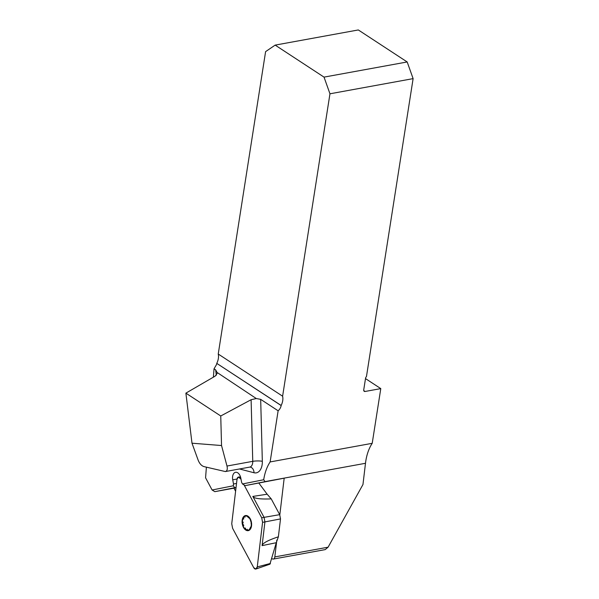 <?xml version="1.0" encoding="UTF-8"?>
<svg xmlns="http://www.w3.org/2000/svg" width="599" height="599" viewBox="0 0 599 599"><rect width="100%" height="100%" fill="white"/><g stroke="black" fill="none" stroke-linecap="round" stroke-linejoin="round"><path stroke-width="0.9" d="M279.815 514.885L284.181 478.182L245.193 485.617L242.468 483.962L241.622 482.375L240.828 478.189A6.821 4.133 -100.3 0 0 235.774 472.259L235.265 472.356A6.821 4.133 -100.3 0 0 232.726 479.799L233.52 483.992L233.303 485.782L212.113 489.997L205.569 477.8L206.393 467.19M242.468 483.962L263.702 479.739A46.879 28.4 79.7 0 1 270.127 461.934L372.211 443.32A46.879 28.4 -100.3 0 0 365.487 463.289L362.964 484.531L328.087 547.194L325.19 549.612L273.346 559.069A3.407 2.067 79.7 0 1 271.909 558.538M372.211 443.32L380.784 388.609L365.098 391.469A2.134 1.468 123.2 0 1 364.237 391.319A2.134 1.468 123.2 0 1 363.735 389.837L365.555 378.246A2.134 1.468 123.2 0 1 366.461 376.576L413.115 78.626L329.959 93.796L282.608 396.201A12.789 8.813 123.2 0 1 281.156 405.463L281.141 405.538A6.394 4.41 -56.8 0 1 278.131 410.794L270.127 461.934M278.131 410.794L260.677 399.353L262.332 461.312A6.821 1.34 -1.5 0 0 252.756 461.342L251.108 399.72L220.746 415.983L221.54 445.536L191.994 443.2L185.885 393.139L215.131 376.157L217.415 373.072L215.647 369.86L214.038 368.804L213.386 377.168M263.702 479.739L265.065 481.663L245.193 485.617M276.828 540.051L274.821 556.905A3.407 2.067 79.7 0 1 273.346 559.069M284.181 478.182L265.065 481.663M236.013 487.766L233.954 488.17L235.602 491.24M233.954 488.17L214.839 491.659L212.113 489.997M281.156 405.463L216.778 363.376A6.394 4.41 -56.8 0 1 216.456 364.671L214.038 368.804M216.793 363.301A12.789 8.813 123.2 0 0 218.238 354.039L282.608 396.201M329.959 93.796L324.029 77.121L407.185 61.959L358.314 29.95L275.158 45.112L265.597 51.634L218.238 354.039M220.746 415.983L185.885 393.139M251.108 399.72L256.297 398.537L260.677 399.353M217.4 372.66L256.297 398.537M324.029 77.121L275.158 45.112M407.185 61.959L413.115 78.626M380.784 388.609L365.495 378.598M225.351 471.555C227.148 471.009 227.695 469.167 226.991 466.037L252.756 461.342A6.821 4.133 79.7 0 1 249.738 467.108L225.351 471.555L203.862 466.576C201.481 465.767 199.587 463.663 198.194 460.264L191.994 443.2M226.991 466.037L221.54 445.536M236.051 487.459L214.839 491.659M233.303 485.782L234.711 487.706M236.523 483.438L233.52 483.992M235.856 472.252L235.265 472.356M251.168 523.923L251.101 522.246A7.143 4.328 79.7 0 1 250.12 528.752A7.143 4.328 79.7 0 1 245.875 529.598A7.143 4.328 79.7 0 1 242.61 523.938A7.143 4.328 79.7 0 1 243.583 517.431A7.143 4.328 79.7 0 1 247.829 516.593A7.143 4.328 79.7 0 1 251.101 522.246L250.554 520.681M248.271 530.632A7.675 4.65 -100.3 0 0 250.09 518.539A7.675 4.65 -100.3 0 0 242.198 520.112A7.675 4.65 -100.3 0 0 248.271 530.632M250.711 526.933L249.521 529.269M247.357 529.276L246.803 529.808L245.875 529.598L245.358 527.996M243.845 525.375L242.61 523.938L243.231 522.141M243.688 519.131L243.583 517.431L244.347 516.885L245.073 517.169M249.042 518.06L247.095 516.338M240.528 476.954L238.687 477.006A3.384 2.052 79.7 0 0 237.032 479.17L231.738 523.736L232.599 528.303L253.699 567.612A3.384 2.052 -100.3 0 0 255.99 569.005A3.384 2.052 -100.3 0 0 257.263 566.909L262.564 522.343L261.703 517.768L264.062 517.349L252.83 496.429L267.147 494.205L258.895 483.123M267.147 494.205L271.235 498.885C260.236 499.334 254.103 498.518 252.83 496.429M278.378 536.801L276.281 542.709L262.1 545.629C262.519 543.211 267.948 540.268 278.378 536.801L280.504 518.914L279.703 514.661L271.235 498.885M269.902 564.176L276.281 542.709M238.687 477.006A3.384 2.052 79.7 0 1 240.603 478.459L241.038 479.275L238.477 477.029L237.032 479.17L231.738 523.736L232.599 528.303L253.699 567.612L255.818 569.05L257.263 566.909L262.564 522.343L261.703 517.768L244.078 484.935L261.703 517.768M262.1 545.629L264.923 521.916L262.564 522.343M279.703 514.661L264.062 517.349L264.923 521.916L280.504 518.914M239.503 468.972L254.013 472.746A13.642 8.259 -100.3 0 0 262.332 461.312M216.306 375.281L215.647 369.86M265.028 481.611L365.487 463.289M328.087 547.194L274.821 556.905M216.778 363.376L281.141 405.538M365.098 391.469L363.75 390.585M254.013 472.746A6.821 5.226 104.6 0 0 250.389 467.115L249.738 467.108M237.054 479.013L232.726 479.799M270.441 563.449L257.263 566.909M270.029 564.131L255.99 569.005"/></g></svg>
